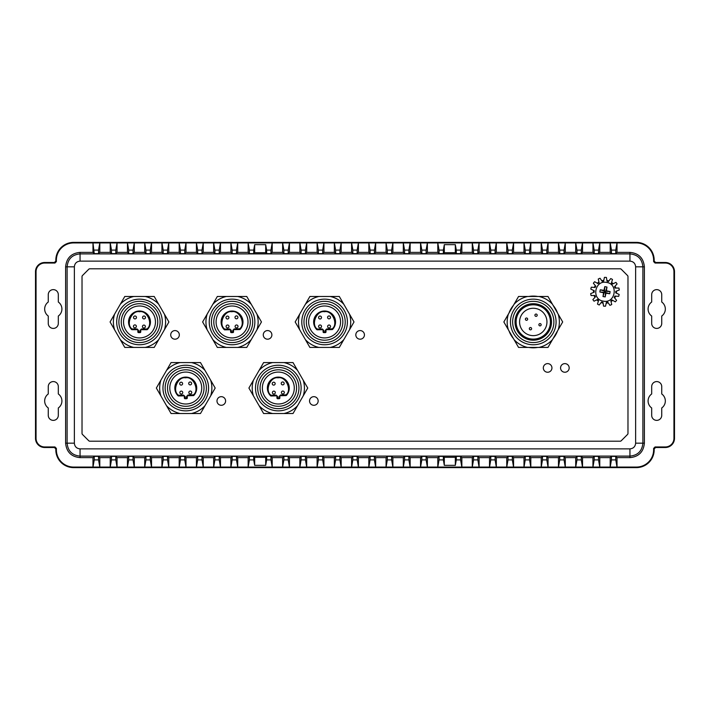 <?xml version="1.0" encoding="UTF-8"?>
<svg xmlns="http://www.w3.org/2000/svg" width="710" height="710" viewBox="0 0 710 710"><rect width="100%" height="100%" fill="white"/><g stroke="black" fill="none" stroke-linecap="round" stroke-linejoin="round"><path stroke-width="1.06" d="M204.986 405.712L210.675 395.852A26.101 26.101 0 0 0 210.675 380.232L204.986 370.38A26.101 26.101 0 0 0 191.46 362.57L180.083 362.57A26.101 26.101 0 0 0 166.548 370.38L160.859 380.232A26.101 26.101 0 0 0 160.859 395.852L166.548 405.712A26.101 26.101 0 0 0 180.083 413.522L191.46 413.522A26.101 26.101 0 0 0 204.986 405.712L200.477 413.522L191.46 413.522M204.986 370.38L200.477 362.57L191.46 362.57M210.675 395.852L215.183 388.042L210.675 380.232M166.548 405.712L171.066 413.522L180.083 413.522M160.859 380.232L156.351 388.042L160.859 395.852M180.083 362.57L171.066 362.57L166.548 370.38M255.511 388.042A22.809 22.809 0 0 1 278.32 365.233A22.809 22.809 0 0 1 301.129 388.042A22.809 22.809 0 0 1 278.32 410.85A22.809 22.809 0 0 1 255.511 388.042M278.32 367.425A20.617 20.617 0 0 1 296.177 398.354A20.617 20.617 0 0 1 260.464 398.354A20.617 20.617 0 0 1 278.32 367.425M260.073 388.042A18.247 18.247 0 0 1 287.443 372.244A18.247 18.247 0 0 1 287.443 403.848A18.247 18.247 0 0 1 260.073 388.042M294.286 388.042A15.966 15.966 0 0 1 270.341 401.869A15.966 15.966 0 0 1 270.341 374.214A15.966 15.966 0 0 1 294.286 388.042M280.539 395.727L285.961 395.585L285.935 394.858L280.521 395L280.539 395.727A0.728 0.728 0 0 0 279.829 396.482L279.864 397.937A0.728 0.728 0 0 1 279.154 398.683L277.699 398.727A0.728 0.728 0 0 1 276.953 398.017L276.909 396.553L277.637 396.535L277.681 397.999L279.136 397.955L279.101 396.499L279.829 396.482A0.728 0.728 0 0 1 280.539 395.727M270.563 395.763A0.728 0.728 0 0 0 271.096 395.985A0.728 0.728 0 0 1 270.563 395.763L271.078 395.248L271.096 395.985L276.163 395.843A0.728 0.728 0 0 1 276.909 396.553A0.728 0.728 0 0 0 276.163 395.843L276.146 395.115L271.078 395.248C264.413 390.97 270.27 376.336 278.045 377.827C285.739 375.918 292.369 390.225 285.935 394.858L286.485 395.337A0.728 0.728 0 0 1 285.961 395.585A0.728 0.728 0 0 0 286.485 395.337A10.952 10.952 0 0 0 285.775 380.027A10.952 10.952 0 0 0 270.448 380.436A10.952 10.952 0 0 0 270.563 395.763A10.952 10.952 0 0 1 270.448 380.436A10.952 10.952 0 0 1 285.775 380.027A10.952 10.952 0 0 1 286.485 395.337M284.16 383.427A1.455 1.455 0 0 1 281.968 384.687A1.455 1.455 0 0 1 281.968 382.158A1.455 1.455 0 0 1 284.16 383.427M275.161 383.666A1.455 1.455 0 0 1 272.968 384.927A1.455 1.455 0 0 1 272.968 382.397A1.455 1.455 0 0 1 275.161 383.666M284.32 392.506A1.455 1.455 0 0 1 282.136 393.766A1.455 1.455 0 0 1 282.136 391.245A1.455 1.455 0 0 1 284.32 392.506M275.32 392.586A1.455 1.455 0 0 1 273.128 393.846A1.455 1.455 0 0 1 273.128 391.325A1.455 1.455 0 0 1 275.32 392.586M209.237 321.958A22.809 22.809 0 0 1 243.45 302.203A22.809 22.809 0 0 1 243.45 341.705A22.809 22.809 0 0 1 209.237 321.958M211.429 321.958A20.617 20.617 0 0 1 242.358 304.102A20.617 20.617 0 0 1 242.358 339.815A20.617 20.617 0 0 1 211.429 321.958M213.799 321.958A18.247 18.247 0 0 1 241.169 306.152A18.247 18.247 0 0 1 241.169 337.756A18.247 18.247 0 0 1 213.799 321.958M248.012 321.958A15.966 15.966 0 0 1 224.067 335.786A15.966 15.966 0 0 1 224.067 308.131A15.966 15.966 0 0 1 248.012 321.958M234.22 329.653L239.643 329.538L239.625 328.81L234.202 328.925L234.22 329.653A0.728 0.728 0 0 0 233.501 330.398L233.537 331.854A0.728 0.728 0 0 1 232.818 332.599L231.362 332.635A0.728 0.728 0 0 1 230.617 331.916L230.59 330.461L231.318 330.443L231.345 331.907L232.809 331.872L232.773 330.416L233.501 330.398A0.728 0.728 0 0 1 234.22 329.653M224.245 329.635A0.728 0.728 0 0 0 224.777 329.848A0.728 0.728 0 0 1 224.245 329.635L224.759 329.12L224.777 329.848L229.845 329.742A0.728 0.728 0 0 1 230.59 330.461A0.728 0.728 0 0 0 229.845 329.742L229.827 329.014L224.759 329.12C218.121 324.798 224.058 310.199 231.833 311.743C239.536 309.871 246.077 324.213 239.625 328.81L240.166 329.298A0.728 0.728 0 0 1 239.643 329.538A0.728 0.728 0 0 0 240.166 329.298A10.952 10.952 0 0 0 239.545 313.98A10.952 10.952 0 0 0 224.218 314.299A10.952 10.952 0 0 0 224.245 329.635A10.952 10.952 0 0 1 224.218 314.299A10.952 10.952 0 0 1 239.545 313.98A10.952 10.952 0 0 1 240.166 329.298M237.912 317.361A1.455 1.455 0 0 1 235.72 318.621A1.455 1.455 0 0 1 235.72 316.101A1.455 1.455 0 0 1 237.912 317.361M228.913 317.548A1.455 1.455 0 0 1 226.721 318.817A1.455 1.455 0 0 1 226.721 316.287A1.455 1.455 0 0 1 228.913 317.548M238.019 326.44A1.455 1.455 0 0 1 235.835 327.709A1.455 1.455 0 0 1 235.835 325.18A1.455 1.455 0 0 1 238.019 326.44M229.019 326.467A1.455 1.455 0 0 1 226.827 327.736A1.455 1.455 0 0 1 226.827 325.207A1.455 1.455 0 0 1 229.019 326.467M251.26 339.62L256.949 329.768A26.101 26.101 0 0 0 256.949 314.148L251.26 304.288A26.101 26.101 0 0 0 237.735 296.478L226.357 296.478A26.101 26.101 0 0 0 212.831 304.288L207.142 314.148A26.101 26.101 0 0 0 207.142 329.768L212.831 339.62A26.101 26.101 0 0 0 226.357 347.43L237.735 347.43A26.101 26.101 0 0 0 251.26 339.62L246.752 347.43L237.735 347.43M251.26 304.288L246.752 296.478L237.735 296.478M256.949 329.768L261.457 321.958L256.949 314.148M212.831 339.62L217.34 347.43L226.357 347.43M207.142 314.148L202.625 321.958L207.142 329.768M226.357 296.478L217.34 296.478L212.831 304.288M301.786 321.958A22.809 22.809 0 0 1 335.999 302.203A22.809 22.809 0 0 1 335.999 341.705A22.809 22.809 0 0 1 301.786 321.958M303.978 321.958A20.617 20.617 0 0 1 334.907 304.102A20.617 20.617 0 0 1 334.907 339.815A20.617 20.617 0 0 1 303.978 321.958M306.347 321.958A18.247 18.247 0 0 1 333.718 306.152A18.247 18.247 0 0 1 333.718 337.756A18.247 18.247 0 0 1 306.347 321.958M340.56 321.958A15.966 15.966 0 0 1 316.616 335.786A15.966 15.966 0 0 1 316.616 308.131A15.966 15.966 0 0 1 340.56 321.958M326.707 329.671L332.129 329.6L332.12 328.872L326.698 328.943L326.707 329.671A0.728 0.728 0 0 0 325.988 330.407L326.005 331.872A0.728 0.728 0 0 1 325.286 332.608L323.831 332.626A0.728 0.728 0 0 1 323.086 331.907L323.068 330.443L323.795 330.434L323.822 331.898L325.278 331.881L325.26 330.416L325.988 330.407A0.728 0.728 0 0 1 326.707 329.671M316.731 329.573A10.952 10.952 0 0 1 316.829 314.237A10.952 10.952 0 0 1 332.165 314.042A10.952 10.952 0 0 1 332.653 329.369A10.952 10.952 0 0 0 332.165 314.042A10.952 10.952 0 0 0 316.829 314.237A10.952 10.952 0 0 0 316.731 329.573A0.728 0.728 0 0 0 317.264 329.795A0.728 0.728 0 0 1 316.731 329.573L317.255 329.058L317.264 329.795L322.331 329.724A0.728 0.728 0 0 1 323.068 330.443A0.728 0.728 0 0 0 322.331 329.724L322.322 328.996L323.795 330.434M330.496 317.397A1.455 1.455 0 0 1 328.313 318.657A1.455 1.455 0 0 1 328.313 316.136A1.455 1.455 0 0 1 330.496 317.397M321.497 317.512A1.455 1.455 0 0 1 319.305 318.781A1.455 1.455 0 0 1 319.305 316.252A1.455 1.455 0 0 1 321.497 317.512M330.532 326.476A1.455 1.455 0 0 1 328.348 327.745A1.455 1.455 0 0 1 328.348 325.215A1.455 1.455 0 0 1 330.532 326.476M321.532 326.431A1.455 1.455 0 0 1 319.34 327.7A1.455 1.455 0 0 1 319.34 325.171A1.455 1.455 0 0 1 321.532 326.431M332.653 329.369A0.728 0.728 0 0 1 332.129 329.6A0.728 0.728 0 0 0 332.653 329.369L332.12 328.872C338.608 324.328 332.182 309.933 324.461 311.743C316.704 310.137 310.652 324.692 317.255 329.058L322.322 328.996M116.688 321.958A22.809 22.809 0 0 1 150.902 302.203A22.809 22.809 0 0 1 150.902 341.705A22.809 22.809 0 0 1 116.688 321.958M118.881 321.958A20.617 20.617 0 0 1 149.801 304.102A20.617 20.617 0 0 1 149.801 339.815A20.617 20.617 0 0 1 118.881 321.958M121.25 321.958A18.247 18.247 0 0 1 148.621 306.152A18.247 18.247 0 0 1 148.621 337.756A18.247 18.247 0 0 1 121.25 321.958M155.463 321.958A15.966 15.966 0 0 1 131.51 335.786A15.966 15.966 0 0 1 131.51 308.131A15.966 15.966 0 0 1 155.463 321.958M131.51 329.449A10.952 10.952 0 0 1 131.847 314.122A10.952 10.952 0 0 1 147.183 314.157A10.952 10.952 0 0 1 147.44 329.484A10.952 10.952 0 0 0 147.183 314.157A10.952 10.952 0 0 0 131.847 314.122A10.952 10.952 0 0 0 131.51 329.449A0.728 0.728 0 0 0 132.042 329.68A0.728 0.728 0 0 1 131.51 329.449L132.042 328.952L132.042 329.68L137.11 329.688A0.728 0.728 0 0 1 137.838 330.425L137.838 331.881L137.838 330.425L138.565 330.425L138.565 331.881L140.021 331.889L140.03 330.425L140.757 330.434A0.728 0.728 0 0 1 141.485 329.706L146.908 329.715L146.908 328.987L141.494 328.97L141.485 329.706A0.728 0.728 0 0 0 140.757 330.434L140.749 331.889A0.728 0.728 0 0 1 140.021 332.617L138.565 332.617A0.728 0.728 0 0 1 137.838 331.881L138.565 331.881L138.565 332.617A0.728 0.728 0 0 1 137.838 331.881M137.838 330.425A0.728 0.728 0 0 0 137.11 329.688L137.11 328.961L138.565 330.425M145.47 317.468A1.455 1.455 0 0 1 143.278 318.728A1.455 1.455 0 0 1 143.278 316.198A1.455 1.455 0 0 1 145.47 317.468M136.462 317.441A1.455 1.455 0 0 1 134.27 318.71A1.455 1.455 0 0 1 134.27 316.181A1.455 1.455 0 0 1 136.462 317.441M145.364 326.547A1.455 1.455 0 0 1 143.171 327.816A1.455 1.455 0 0 1 143.171 325.286A1.455 1.455 0 0 1 145.364 326.547M136.364 326.369A1.455 1.455 0 0 1 134.172 327.63A1.455 1.455 0 0 1 134.172 325.1A1.455 1.455 0 0 1 136.364 326.369M147.44 329.484A0.728 0.728 0 0 1 146.908 329.715A0.728 0.728 0 0 0 147.44 329.484L146.908 328.987C153.475 324.541 147.263 310.048 139.515 311.734C131.785 310.013 125.501 324.479 132.042 328.952L137.11 328.961M552.486 339.62L558.175 329.768A26.101 26.101 0 0 0 558.175 314.148L552.486 304.288A26.101 26.101 0 0 0 538.952 296.478L527.574 296.478A26.101 26.101 0 0 0 514.049 304.288L508.36 314.148A26.101 26.101 0 0 0 508.36 329.768L514.049 339.62A26.101 26.101 0 0 0 527.574 347.43L538.952 347.43A26.101 26.101 0 0 0 552.486 339.62L547.978 347.43L538.952 347.43M552.486 304.288L547.978 296.478L538.952 296.478M558.175 329.768L562.684 321.958L558.175 314.148M514.049 339.62L518.557 347.43L527.574 347.43M508.36 314.148L503.851 321.958L508.36 329.768M527.574 296.478L518.557 296.478L514.049 304.288M268.868 467.446A8.618 8.618 0 0 1 267.164 467.615L257.393 467.615A8.618 8.618 0 0 1 255.68 467.446M453.743 467.446A8.618 8.618 0 0 1 452.039 467.615L442.268 467.615A8.618 8.618 0 0 1 440.555 467.446M603.305 301.12C615.242 303.862 618.818 284.044 606.668 282.447C594.74 279.696 591.137 299.514 603.305 301.12M610.112 291.579L606.411 290.798L606.97 287.053L605.71 291.286L610.112 291.579L609.721 293.762L605.488 292.502L605.71 291.286L604.485 291.064L604.263 292.289L605.976 293.212L609.721 293.762M605.488 292.502L605.195 296.913L605.976 293.212M605.195 296.913L603.003 296.523L604.263 292.289L603.562 292.777L603.003 296.523M604.263 292.289L599.861 291.996L603.562 292.777M599.861 291.996L600.252 289.804L604.485 291.064L604.778 286.654L603.997 290.363L600.252 289.804M604.778 286.654L606.97 287.053M606.411 290.798L605.71 291.286M603.997 290.363L604.485 291.064M162.963 388.042A22.809 22.809 0 0 1 197.176 368.295A22.809 22.809 0 0 1 197.176 407.797A22.809 22.809 0 0 1 162.963 388.042M165.155 388.042A20.617 20.617 0 0 1 196.075 370.185A20.617 20.617 0 0 1 196.075 405.898A20.617 20.617 0 0 1 165.155 388.042M167.524 388.042A18.247 18.247 0 0 1 194.895 372.244A18.247 18.247 0 0 1 194.895 403.848A18.247 18.247 0 0 1 167.524 388.042M201.738 388.042A15.966 15.966 0 0 1 177.784 401.869A15.966 15.966 0 0 1 177.784 374.214A15.966 15.966 0 0 1 201.738 388.042M187.964 395.736L193.386 395.603L193.368 394.875L187.955 395.008L187.964 395.736A0.728 0.728 0 0 0 187.254 396.482L187.289 397.937A0.728 0.728 0 0 1 186.579 398.692L185.124 398.727A0.728 0.728 0 0 1 184.369 398.008L184.334 396.553L185.07 396.535L185.106 397.99L186.561 397.955L186.526 396.499L187.254 396.482A0.728 0.728 0 0 1 187.964 395.736M177.988 395.745A0.728 0.728 0 0 0 178.529 395.958A0.728 0.728 0 0 1 177.988 395.745L178.512 395.23L178.529 395.958L183.588 395.843A0.728 0.728 0 0 1 184.334 396.553A0.728 0.728 0 0 0 183.588 395.843L183.57 395.106L178.512 395.23C171.855 390.935 177.748 376.309 185.523 377.827C193.218 375.936 199.812 390.26 193.368 394.875L193.91 395.363A0.728 0.728 0 0 1 193.386 395.603A0.728 0.728 0 0 0 193.91 395.363A10.952 10.952 0 0 0 193.244 380.045A10.952 10.952 0 0 0 177.917 380.418A10.952 10.952 0 0 0 177.988 395.745A10.952 10.952 0 0 1 177.917 380.418A10.952 10.952 0 0 1 193.244 380.045A10.952 10.952 0 0 1 193.91 395.363M191.62 383.435A1.455 1.455 0 0 1 189.428 384.696A1.455 1.455 0 0 1 189.428 382.175A1.455 1.455 0 0 1 191.62 383.435M182.621 383.648A1.455 1.455 0 0 1 180.429 384.918A1.455 1.455 0 0 1 180.429 382.388A1.455 1.455 0 0 1 182.621 383.648M191.762 392.515A1.455 1.455 0 0 1 189.57 393.784A1.455 1.455 0 0 1 189.57 391.254A1.455 1.455 0 0 1 191.762 392.515M182.754 392.577A1.455 1.455 0 0 1 180.571 393.837A1.455 1.455 0 0 1 180.571 391.308A1.455 1.455 0 0 1 182.754 392.577M297.534 405.712L303.232 395.852A26.101 26.101 0 0 0 303.232 380.232L297.534 370.38A26.101 26.101 0 0 0 284.009 362.57L272.631 362.57A26.101 26.101 0 0 0 259.106 370.38L253.417 380.232A26.101 26.101 0 0 0 253.417 395.852L259.106 405.712A26.101 26.101 0 0 0 272.631 413.522L284.009 413.522A26.101 26.101 0 0 0 297.534 405.712L293.026 413.522L284.009 413.522M297.534 370.38L293.026 362.57L284.009 362.57M303.232 395.852L307.741 388.042L303.232 380.232M259.106 405.712L263.614 413.522L272.631 413.522M253.417 380.232L248.908 388.042L253.417 395.852M272.631 362.57L263.614 362.57L259.106 370.38M343.817 339.62L349.506 329.768A26.101 26.101 0 0 0 349.506 314.148L343.817 304.288A26.101 26.101 0 0 0 330.283 296.478L318.905 296.478A26.101 26.101 0 0 0 305.38 304.288L299.691 314.148A26.101 26.101 0 0 0 299.691 329.768L305.38 339.62A26.101 26.101 0 0 0 318.905 347.43L330.283 347.43A26.101 26.101 0 0 0 343.817 339.62L339.309 347.43L330.283 347.43M343.817 304.288L339.309 296.478L330.283 296.478M349.506 329.768L354.015 321.958L349.506 314.148M305.38 339.62L309.888 347.43L318.905 347.43M299.691 314.148L295.183 321.958L299.691 329.768M318.905 296.478L309.888 296.478L305.38 304.288M590.818 289.112A14.413 14.413 0 0 1 591.315 287.204L595.122 287.479A10.765 10.765 0 0 1 595.788 286.192L593.382 283.237A14.413 14.413 0 0 1 594.66 281.728L597.971 283.618A10.765 10.765 0 0 1 599.125 282.757L598.246 279.048A14.413 14.413 0 0 1 600.039 278.249L602.204 281.382A10.765 10.765 0 0 1 603.624 281.107L604.441 277.379A14.413 14.413 0 0 1 606.411 277.441L606.997 281.204A10.765 10.765 0 0 1 608.39 281.577L610.742 278.568A14.413 14.413 0 0 1 612.49 279.474L611.381 283.13A10.765 10.765 0 0 1 612.49 284.062L615.907 282.376A14.413 14.413 0 0 1 617.088 283.956L614.505 286.76A10.765 10.765 0 0 1 615.091 288.082L618.907 288.047A14.413 14.413 0 0 1 619.289 289.982L615.747 291.384A10.765 10.765 0 0 1 615.703 292.839L619.155 294.455A14.413 14.413 0 0 1 618.659 296.363L614.851 296.097A10.765 10.765 0 0 1 614.185 297.383L616.591 300.339A14.413 14.413 0 0 1 615.313 301.839L612.002 299.948A10.765 10.765 0 0 1 610.848 300.818L611.727 304.528A14.413 14.413 0 0 1 609.925 305.327L607.769 302.185A10.765 10.765 0 0 1 606.349 302.46L605.532 306.188A14.413 14.413 0 0 1 603.562 306.125L602.976 302.362A10.765 10.765 0 0 1 601.583 301.998L599.231 304.998A14.413 14.413 0 0 1 597.483 304.093L598.592 300.445A10.765 10.765 0 0 1 597.483 299.505L594.066 301.191A14.413 14.413 0 0 1 592.885 299.62L595.468 296.807A10.765 10.765 0 0 1 594.873 295.484L591.066 295.529A14.413 14.413 0 0 1 590.684 293.594L594.226 292.183A10.765 10.765 0 0 1 594.27 290.736L590.818 289.112M158.712 339.62L164.4 329.768A26.101 26.101 0 0 0 164.4 314.148L158.712 304.288A26.101 26.101 0 0 0 145.186 296.478L133.808 296.478A26.101 26.101 0 0 0 120.274 304.288L114.585 314.148A26.101 26.101 0 0 0 114.585 329.768L120.274 339.62A26.101 26.101 0 0 0 133.808 347.43L145.186 347.43A26.101 26.101 0 0 0 158.712 339.62L154.203 347.43L145.186 347.43M158.712 304.288L154.203 296.478L145.186 296.478M164.4 329.768L168.909 321.958L164.4 314.148M120.274 339.62L124.782 347.43L133.808 347.43M114.585 314.148L110.077 321.958L114.585 329.768M133.808 296.478L124.782 296.478L120.274 304.288M510.454 321.958A22.809 22.809 0 0 1 533.263 299.15A22.809 22.809 0 0 1 556.072 321.958A22.809 22.809 0 0 1 533.263 344.767A22.809 22.809 0 0 1 510.454 321.958M533.263 301.342A20.617 20.617 0 0 1 551.12 332.262A20.617 20.617 0 0 1 515.407 332.262A20.617 20.617 0 0 1 533.263 301.342M515.016 321.958A18.247 18.247 0 0 1 542.387 306.152A18.247 18.247 0 0 1 542.387 337.756A18.247 18.247 0 0 1 515.016 321.958M516.117 321.958A17.155 17.155 0 0 1 541.845 307.102A17.155 17.155 0 0 1 541.845 336.806A17.155 17.155 0 0 1 516.117 321.958M546.948 321.958A13.685 13.685 0 0 1 526.421 333.806A13.685 13.685 0 0 1 526.421 310.101A13.685 13.685 0 0 1 546.948 321.958M534.914 315.213A1.136 1.136 0 0 1 537.106 314.77A1.136 1.136 0 0 1 536.281 316.332A1.136 1.136 0 0 1 534.914 315.213A1.136 1.136 0 0 1 537.106 314.77A1.136 1.136 0 0 1 536.281 316.332A1.136 1.136 0 0 1 534.914 315.213M538.872 324.745A1.136 1.136 0 0 1 541.064 324.31A1.136 1.136 0 0 1 540.23 325.863A1.136 1.136 0 0 1 538.872 324.745A1.136 1.136 0 0 1 541.064 324.31A1.136 1.136 0 0 1 540.23 325.863A1.136 1.136 0 0 1 538.872 324.745M529.332 328.703A1.136 1.136 0 0 1 531.533 328.26A1.136 1.136 0 0 1 530.698 329.822A1.136 1.136 0 0 1 529.332 328.703A1.136 1.136 0 0 1 531.533 328.26A1.136 1.136 0 0 1 530.698 329.822A1.136 1.136 0 0 1 529.332 328.703M525.382 319.163A1.136 1.136 0 0 1 527.574 318.728A1.136 1.136 0 0 1 526.749 320.281A1.136 1.136 0 0 1 525.382 319.163A1.136 1.136 0 0 1 527.574 318.728A1.136 1.136 0 0 1 526.749 320.281A1.136 1.136 0 0 1 525.382 319.163M551.945 367.931A4.313 4.313 0 0 1 545.475 371.667A4.313 4.313 0 0 1 545.475 364.195A4.313 4.313 0 0 1 551.945 367.931M569.18 367.931A4.313 4.313 0 0 1 562.719 371.667A4.313 4.313 0 0 1 562.719 364.195A4.313 4.313 0 0 1 569.18 367.931M179.328 334.889A4.313 4.313 0 0 1 172.867 338.617A4.313 4.313 0 0 1 172.867 331.153A4.313 4.313 0 0 1 179.328 334.889M271.886 334.889A4.313 4.313 0 0 1 265.416 338.617A4.313 4.313 0 0 1 265.416 331.153A4.313 4.313 0 0 1 271.886 334.889M225.602 400.972A4.313 4.313 0 0 1 219.141 404.709A4.313 4.313 0 0 1 219.141 397.245A4.313 4.313 0 0 1 225.602 400.972M318.16 400.972A4.313 4.313 0 0 1 311.69 404.709A4.313 4.313 0 0 1 311.69 397.245A4.313 4.313 0 0 1 318.16 400.972M364.434 334.889A4.313 4.313 0 0 1 357.964 338.617A4.313 4.313 0 0 1 357.964 331.153A4.313 4.313 0 0 1 364.434 334.889M557.554 330.842A25.862 25.862 0 0 1 553.108 338.546M537.718 347.43A25.862 25.862 0 0 1 528.817 347.43M513.428 338.546A25.862 25.862 0 0 1 508.981 330.842M508.981 313.075A25.862 25.862 0 0 1 513.428 305.362M528.817 296.478A25.862 25.862 0 0 1 537.718 296.478M553.108 305.362A25.862 25.862 0 0 1 557.554 313.075M621.215 440.786A1.438 1.438 0 0 1 620.194 441.203L89.806 441.203A1.438 1.438 0 0 1 88.785 440.786L82.449 434.44A1.438 1.438 0 0 1 82.023 433.419L82.023 276.58A1.438 1.438 0 0 1 82.449 275.56L88.785 269.214A1.438 1.438 0 0 1 89.806 268.797L620.194 268.797A1.438 1.438 0 0 1 621.215 269.214L627.551 275.56A1.438 1.438 0 0 1 627.977 276.58L627.977 433.419A1.438 1.438 0 0 1 627.551 434.44L621.215 440.786M616.457 291.1A11.493 11.493 0 0 1 616.395 293.159M615.623 296.15A11.493 11.493 0 0 1 614.674 297.978M612.677 300.33A11.493 11.493 0 0 1 611.026 301.564M608.204 302.815A11.493 11.493 0 0 1 606.18 303.214M603.101 303.126A11.493 11.493 0 0 1 601.104 302.602M598.37 301.182A11.493 11.493 0 0 1 596.799 299.851M594.944 297.375A11.493 11.493 0 0 1 594.11 295.493M593.516 292.467A11.493 11.493 0 0 1 593.578 290.408M594.35 287.426A11.493 11.493 0 0 1 595.299 285.597M597.296 283.237A11.493 11.493 0 0 1 598.947 282.003M601.769 280.752A11.493 11.493 0 0 1 603.793 280.352M606.872 280.45A11.493 11.493 0 0 1 608.869 280.965M611.603 282.394A11.493 11.493 0 0 1 613.174 283.725M615.029 286.192A11.493 11.493 0 0 1 615.863 288.074M629.947 448.871C633.4 448.525 635.29 446.625 635.636 443.173L635.636 266.827C635.29 263.374 633.4 261.475 629.947 261.129L80.052 261.129C76.6 261.475 74.71 263.374 74.364 266.827L74.364 443.173C74.701 446.625 76.6 448.525 80.052 448.871L629.947 448.871L629.956 457.622C638.698 456.77 643.509 451.959 644.387 443.182L644.387 266.818C643.509 258.041 638.698 253.23 629.956 252.378L617.017 252.378L615.765 253.63L611.452 253.63L610.201 252.378L599.772 252.378L598.521 253.63L594.208 253.63L592.957 252.378L582.537 252.378L581.277 253.63L576.973 253.63L575.712 252.378L565.293 252.378L564.042 253.63L559.728 253.63L558.477 252.378L548.058 252.378L546.798 253.63L542.493 253.63L541.233 252.378L530.814 252.378L529.562 253.63L525.249 253.63L523.998 252.378L513.57 252.378L512.318 253.63L508.005 253.63L506.754 252.378L496.334 252.378L495.083 253.63L490.77 253.63L489.518 252.378L479.09 252.378L477.839 253.63L473.526 253.63L472.274 252.378L461.855 252.378L460.595 253.63L456.29 253.63L455.332 252.68L444.309 252.68L443.359 253.63L439.046 253.63L437.795 252.378L427.376 252.378L426.115 253.63L421.811 253.63L420.551 252.378L410.131 252.378L408.88 253.63L404.567 253.63L403.315 252.378L392.887 252.378L391.636 253.63L387.323 253.63L386.071 252.378L375.652 252.378L374.392 253.63L370.087 253.63L368.827 252.378L358.408 252.378L357.157 253.63L352.843 253.63L351.592 252.378L341.173 252.378L339.912 253.63L335.608 253.63L334.348 252.378L323.929 252.378L322.677 253.63L318.364 253.63L317.113 252.378L306.685 252.378L305.433 253.63L301.12 253.63L299.868 252.378L289.449 252.378L288.189 253.63L283.885 253.63L282.624 252.378L272.205 252.378L270.954 253.63L266.64 253.63L265.691 252.68L254.668 252.68L253.71 253.63L249.405 253.63L248.145 252.378L237.726 252.378L236.474 253.63L232.161 253.63L230.91 252.378L220.482 252.378L219.23 253.63L214.917 253.63L213.666 252.378L203.246 252.378L201.995 253.63L197.682 253.63L196.43 252.378L186.002 252.378L184.751 253.63L180.438 253.63L179.186 252.378L168.767 252.378L167.507 253.63L163.202 253.63L161.942 252.378L151.523 252.378L150.271 253.63L145.958 253.63L144.707 252.378L134.288 252.378L133.027 253.63L128.723 253.63L127.463 252.378L117.043 252.378L115.792 253.63L111.479 253.63L110.227 252.378L99.799 252.378L98.548 253.63L94.235 253.63L92.983 252.378L80.044 252.378C71.302 253.23 66.492 258.041 65.613 266.818L65.613 443.173C66.492 451.968 71.311 456.778 80.052 457.622L92.983 457.622L94.235 456.37L98.548 456.37L99.799 457.622L110.227 457.622L111.479 456.37L115.792 456.37L117.043 457.622L127.463 457.622L128.723 456.37L133.027 456.37L134.288 457.622L144.707 457.622L145.958 456.37L150.271 456.37L151.523 457.622L161.942 457.622L163.202 456.37L167.507 456.37L168.767 457.622L179.186 457.622L180.438 456.37L184.751 456.37L186.002 457.622L196.43 457.622L197.682 456.37L201.995 456.37L203.246 457.622L213.666 457.622L214.917 456.37L219.23 456.37L220.482 457.622L230.91 457.622L232.161 456.37L236.474 456.37L237.726 457.622L248.145 457.622L249.405 456.37L253.71 456.37L254.668 457.32L265.691 457.32L266.64 456.37L270.954 456.37L272.205 457.622L282.624 457.622L283.885 456.37L288.189 456.37L289.449 457.622L299.868 457.622L301.12 456.37L305.433 456.37L306.685 457.622L317.113 457.622L318.364 456.37L322.677 456.37L323.929 457.622L334.348 457.622L335.608 456.37L339.912 456.37L341.173 457.622L351.592 457.622L352.843 456.37L357.157 456.37L358.408 457.622L368.827 457.622L370.087 456.37L374.392 456.37L375.652 457.622L386.071 457.622L387.323 456.37L391.636 456.37L392.887 457.622L403.315 457.622L404.567 456.37L408.88 456.37L410.131 457.622L420.551 457.622L421.811 456.37L426.115 456.37L427.376 457.622L437.795 457.622L439.046 456.37L443.359 456.37L444.309 457.32L455.332 457.32L456.29 456.37L460.595 456.37L461.855 457.622L472.274 457.622L473.526 456.37L477.839 456.37L479.09 457.622L489.518 457.622L490.77 456.37L495.083 456.37L496.334 457.622L506.754 457.622L508.005 456.37L512.318 456.37L513.57 457.622L523.998 457.622L525.249 456.37L529.562 456.37L530.814 457.622L541.233 457.622L542.493 456.37L546.798 456.37L548.058 457.622L558.477 457.622L559.728 456.37L564.042 456.37L565.293 457.622L575.712 457.622L576.973 456.37L581.277 456.37L582.537 457.622L592.957 457.622L594.208 456.37L598.521 456.37L599.772 457.622L610.201 457.622L611.452 456.37L615.765 456.37L617.017 457.622L629.956 457.622M55.824 261.067L55.824 260.18A17.794 17.794 0 0 1 73.618 242.385L636.382 242.385A17.794 17.794 0 0 1 654.176 260.18L654.176 261.067L655.614 262.496L655.064 263.046L665.332 263.046A8.618 8.618 0 0 1 673.95 271.673L673.95 438.327A8.618 8.618 0 0 1 665.332 446.954L655.064 446.954L655.614 447.504L654.176 448.933L653.626 448.383L653.626 449.82A17.244 17.244 0 0 1 636.382 467.065L73.618 467.065A17.244 17.244 0 0 1 56.374 449.82L56.374 448.383L55.824 448.933L54.386 447.504L54.936 446.954L44.668 446.954A8.618 8.618 0 0 1 36.05 438.327L36.05 271.673A8.618 8.618 0 0 1 44.668 263.046L54.936 263.046L54.386 262.496L55.824 261.067L56.374 261.617L56.374 260.18A17.244 17.244 0 0 1 73.618 242.935L636.382 242.935A17.244 17.244 0 0 1 653.626 260.18L653.626 261.617L654.176 261.067M654.176 448.933L654.176 449.82A17.794 17.794 0 0 1 636.382 467.615L73.618 467.615A17.794 17.794 0 0 1 55.824 449.82L55.824 448.933M635.636 443.173L642.887 443.182L642.887 266.818L635.636 266.827M644.387 443.182L642.887 443.182C642.115 451.027 637.802 455.341 629.947 456.113L80.052 456.113C72.198 455.341 67.885 451.036 67.113 443.182L74.364 443.173M74.364 266.827L67.113 266.818L67.113 443.182L65.613 443.173M65.613 266.818L67.113 266.818C67.885 258.973 72.198 254.659 80.052 253.887L80.052 261.129M629.947 261.129L629.947 253.887L80.052 253.887L80.044 252.378M629.956 252.378L629.947 253.887C637.802 254.659 642.115 258.973 642.887 266.818L644.387 266.818M54.386 262.496L44.668 262.496A9.168 9.168 0 0 0 35.5 271.673L35.5 438.327A9.168 9.168 0 0 0 44.668 447.504L54.386 447.504M92.983 457.622L92.983 467.065L94.235 459.911L98.548 459.911L99.799 467.065L99.799 457.622M94.235 253.63L92.983 242.935L92.983 252.378M56.374 261.617L54.936 263.046M54.936 446.954L56.374 448.383M58.318 323.396L58.318 316.03A8.618 8.618 0 0 0 58.318 302.025L58.318 294.659A5.032 5.032 0 0 0 53.294 289.627A5.032 5.032 0 0 0 48.262 294.659L48.262 302.025A8.618 8.618 0 0 0 48.262 316.03L48.262 323.396A5.032 5.032 0 0 0 53.294 328.419A5.032 5.032 0 0 0 58.318 323.396M48.262 393.97A8.618 8.618 0 0 0 48.262 407.975L48.262 415.341A5.032 5.032 0 0 0 53.294 420.373A5.032 5.032 0 0 0 58.318 415.341L58.318 407.975A8.618 8.618 0 0 0 58.318 393.97L58.318 386.604A5.032 5.032 0 0 0 53.294 381.581A5.032 5.032 0 0 0 48.262 386.604L48.262 393.97M110.227 457.622L110.227 467.065L111.479 459.911L115.792 459.911L117.043 467.065L117.043 457.622M127.463 457.622L127.463 467.065L128.723 459.911L133.027 459.911L134.288 467.065L134.288 457.622M144.707 457.622L144.707 467.065L145.958 459.911L150.271 459.911L151.523 467.065L151.523 457.622M161.942 457.622L161.942 467.065L163.202 459.911L167.507 459.911L168.767 467.065L168.767 457.622M179.186 457.622L179.186 467.065L180.438 459.911L184.751 459.911L186.002 467.065L186.002 457.622M196.43 457.622L196.43 467.065L197.682 459.911L201.995 459.911L203.246 467.065L203.246 457.622M213.666 457.622L213.666 467.065L214.917 459.911L219.23 459.911L220.482 467.065L220.482 457.622M230.91 457.622L230.91 467.065L232.161 459.911L236.474 459.911L237.726 467.065L237.726 457.622M248.145 457.622L248.145 467.065L249.405 459.911L253.71 459.911L253.71 456.37M272.205 457.622L272.205 467.065L270.954 459.911L266.64 459.911L265.691 465.343L254.668 465.343L253.71 459.911M282.624 457.622L282.624 467.065L283.885 459.911L288.189 459.911L289.449 467.065L289.449 457.622M299.868 457.622L299.868 467.065L301.12 459.911L305.433 459.911L306.685 467.065L306.685 457.622M317.113 457.622L317.113 467.065L318.364 459.911L322.677 459.911L323.929 467.065L323.929 457.622M334.348 457.622L334.348 467.065L335.608 459.911L339.912 459.911L341.173 467.065L341.173 457.622M351.592 457.622L351.592 467.065L352.843 459.911L357.157 459.911L358.408 467.065L358.408 457.622M368.827 457.622L368.827 467.065L370.087 459.911L374.392 459.911L375.652 467.065L375.652 457.622M386.071 457.622L386.071 467.065L387.323 459.911L391.636 459.911L392.887 467.065L392.887 457.622M403.315 457.622L403.315 467.065L404.567 459.911L408.88 459.911L410.131 467.065L410.131 457.622M420.551 457.622L420.551 467.065L421.811 459.911L426.115 459.911L427.376 467.065L427.376 457.622M437.795 457.622L437.795 467.065L439.046 459.911L443.359 459.911L444.309 465.343L455.332 465.343L455.332 457.32M461.855 457.622L461.855 467.065L460.595 459.911L456.29 459.911L455.332 465.343M472.274 457.622L472.274 467.065L473.526 459.911L477.839 459.911L479.09 467.065L479.09 457.622M489.518 457.622L489.518 467.065L490.77 459.911L495.083 459.911L496.334 467.065L496.334 457.622M506.754 457.622L506.754 467.065L508.005 459.911L512.318 459.911L513.57 467.065L513.57 457.622M523.998 457.622L523.998 467.065L525.249 459.911L529.562 459.911L530.814 467.065L530.814 457.622M541.233 457.622L541.233 467.065L542.493 459.911L546.798 459.911L548.058 467.065L548.058 457.622M558.477 457.622L558.477 467.065L559.728 459.911L564.042 459.911L565.293 467.065L565.293 457.622M575.712 457.622L575.712 467.065L576.973 459.911L581.277 459.911L582.537 467.065L582.537 457.622M592.957 457.622L592.957 467.065L594.208 459.911L598.521 459.911L599.772 467.065L599.772 457.622M610.201 457.622L610.201 467.065L611.452 459.911L615.765 459.911L617.017 467.065L617.017 457.622M655.064 263.046L653.626 261.617M617.017 252.378L617.017 242.935L615.765 250.089L611.452 250.089L611.452 253.63M653.626 448.383L655.064 446.954M661.738 316.03A8.618 8.618 0 0 0 661.738 302.025L661.738 294.659A5.032 5.032 0 0 0 656.706 289.627A5.032 5.032 0 0 0 651.682 294.659L651.682 302.025A8.618 8.618 0 0 0 651.682 316.03L651.682 323.396A5.032 5.032 0 0 0 656.706 328.419A5.032 5.032 0 0 0 661.738 323.396L661.738 316.03M651.682 386.604L651.682 393.97A8.618 8.618 0 0 0 651.682 407.975L651.682 415.341A5.032 5.032 0 0 0 656.706 420.373A5.032 5.032 0 0 0 661.738 415.341L661.738 407.975A8.618 8.618 0 0 0 661.738 393.97L661.738 386.604A5.032 5.032 0 0 0 656.706 381.581A5.032 5.032 0 0 0 651.682 386.604M655.614 447.504L665.332 447.504A9.168 9.168 0 0 0 674.5 438.327L674.5 271.673A9.168 9.168 0 0 0 665.332 262.496L655.614 262.496M610.201 252.378L610.201 242.935L611.452 250.089M599.772 252.378L599.772 242.935L598.521 250.089L594.208 250.089L594.208 253.63M592.957 252.378L592.957 242.935L594.208 250.089M582.537 252.378L582.537 242.935L581.277 250.089L576.973 250.089L576.973 253.63M575.712 252.378L575.712 242.935L576.973 250.089M565.293 252.378L565.293 242.935L564.042 250.089L559.728 250.089L559.728 253.63M558.477 252.378L558.477 242.935L559.728 250.089M548.058 252.378L548.058 242.935L546.798 250.089L542.493 250.089L542.493 253.63M541.233 252.378L541.233 242.935L542.493 250.089M530.814 252.378L530.814 242.935L529.562 250.089L525.249 250.089L525.249 253.63M523.998 252.378L523.998 242.935L525.249 250.089M513.57 252.378L513.57 242.935L512.318 250.089L508.005 250.089L508.005 253.63M506.754 252.378L506.754 242.935L508.005 250.089M496.334 252.378L496.334 242.935L495.083 250.089L490.77 250.089L490.77 253.63M489.518 252.378L489.518 242.935L490.77 250.089M479.09 252.378L479.09 242.935L477.839 250.089L473.526 250.089L473.526 253.63M472.274 252.378L472.274 242.935L473.526 250.089M461.855 252.378L461.855 242.935L460.595 250.089L456.29 250.089L456.29 253.63M437.795 252.378L437.795 242.935L439.046 250.089L443.359 250.089L444.309 244.657L455.332 244.657L456.29 250.089M427.376 252.378L427.376 242.935L426.115 250.089L421.811 250.089L421.811 253.63M420.551 252.378L420.551 242.935L421.811 250.089M410.131 252.378L410.131 242.935L408.88 250.089L404.567 250.089L404.567 253.63M403.315 252.378L403.315 242.935L404.567 250.089M392.887 252.378L392.887 242.935L391.636 250.089L387.323 250.089L387.323 253.63M386.071 252.378L386.071 242.935L387.323 250.089M375.652 252.378L375.652 242.935L374.392 250.089L370.087 250.089L370.087 253.63M368.827 252.378L368.827 242.935L370.087 250.089M358.408 252.378L358.408 242.935L357.157 250.089L352.843 250.089L352.843 253.63M351.592 252.378L351.592 242.935L352.843 250.089M341.173 252.378L341.173 242.935L339.912 250.089L335.608 250.089L335.608 253.63M334.348 252.378L334.348 242.935L335.608 250.089M323.929 252.378L323.929 242.935L322.677 250.089L318.364 250.089L318.364 253.63M317.113 252.378L317.113 242.935L318.364 250.089M306.685 252.378L306.685 242.935L305.433 250.089L301.12 250.089L301.12 253.63M299.868 252.378L299.868 242.935L301.12 250.089M289.449 252.378L289.449 242.935L288.189 250.089L283.885 250.089L283.885 253.63M282.624 252.378L282.624 242.935L283.885 250.089M272.205 252.378L272.205 242.935L270.954 250.089L266.64 250.089L266.64 253.63M248.145 252.378L248.145 242.935L249.405 250.089L253.71 250.089L254.668 244.657L265.691 244.657L266.64 250.089M237.726 252.378L237.726 242.935L236.474 250.089L232.161 250.089L232.161 253.63M230.91 252.378L230.91 242.935L232.161 250.089M220.482 252.378L220.482 242.935L219.23 250.089L214.917 250.089L214.917 253.63M213.666 252.378L213.666 242.935L214.917 250.089M203.246 252.378L203.246 242.935L201.995 250.089L197.682 250.089L197.682 253.63M196.43 252.378L196.43 242.935L197.682 250.089M186.002 252.378L186.002 242.935L184.751 250.089L180.438 250.089L180.438 253.63M179.186 252.378L179.186 242.935L180.438 250.089M168.767 252.378L168.767 242.935L167.507 250.089L163.202 250.089L163.202 253.63M161.942 252.378L161.942 242.935L163.202 250.089M151.523 252.378L151.523 242.935L150.271 250.089L145.958 250.089L145.958 253.63M144.707 252.378L144.707 242.935L145.958 250.089M134.288 252.378L134.288 242.935L133.027 250.089L128.723 250.089L128.723 253.63M127.463 252.378L127.463 242.935L128.723 250.089M117.043 252.378L117.043 242.935L115.792 250.089L111.479 250.089L111.479 253.63M110.227 252.378L110.227 242.935L111.479 250.089M99.799 252.378L99.799 242.935L98.548 250.089L94.235 250.089M249.405 456.37L249.405 459.911M236.474 456.37L236.474 459.911M232.161 456.37L232.161 459.911M219.23 456.37L219.23 459.911M214.917 456.37L214.917 459.911M201.995 456.37L201.995 459.911M197.682 456.37L197.682 459.911M184.751 456.37L184.751 459.911M180.438 456.37L180.438 459.911M167.507 456.37L167.507 459.911M163.202 456.37L163.202 459.911M150.271 456.37L150.271 459.911M145.958 456.37L145.958 459.911M133.027 456.37L133.027 459.911M128.723 456.37L128.723 459.911M115.792 456.37L115.792 459.911M111.479 456.37L111.479 459.911M98.548 456.37L98.548 459.911M94.235 456.37L94.235 459.911M615.765 456.37L615.765 459.911M611.452 456.37L611.452 459.911M598.521 456.37L598.521 459.911M594.208 456.37L594.208 459.911M581.277 456.37L581.277 459.911M576.973 456.37L576.973 459.911M564.042 456.37L564.042 459.911M559.728 456.37L559.728 459.911M546.798 456.37L546.798 459.911M542.493 456.37L542.493 459.911M529.562 456.37L529.562 459.911M525.249 456.37L525.249 459.911M512.318 456.37L512.318 459.911M508.005 456.37L508.005 459.911M495.083 456.37L495.083 459.911M490.77 456.37L490.77 459.911M477.839 456.37L477.839 459.911M473.526 456.37L473.526 459.911M460.595 456.37L460.595 459.911M456.29 456.37L456.29 459.911M444.309 457.32L444.309 465.343M443.359 456.37L443.359 459.911M439.046 456.37L439.046 459.911M426.115 456.37L426.115 459.911M421.811 456.37L421.811 459.911M408.88 456.37L408.88 459.911M404.567 456.37L404.567 459.911M391.636 456.37L391.636 459.911M387.323 456.37L387.323 459.911M374.392 456.37L374.392 459.911M370.087 456.37L370.087 459.911M357.157 456.37L357.157 459.911M352.843 456.37L352.843 459.911M339.912 456.37L339.912 459.911M335.608 456.37L335.608 459.911M322.677 456.37L322.677 459.911M318.364 456.37L318.364 459.911M305.433 456.37L305.433 459.911M301.12 456.37L301.12 459.911M288.189 456.37L288.189 459.911M283.885 456.37L283.885 459.911M270.954 456.37L270.954 459.911M266.64 456.37L266.64 459.911M265.691 465.343L265.691 457.32M254.668 457.32L254.668 465.343M270.954 253.63L270.954 250.089M288.189 253.63L288.189 250.089M305.433 253.63L305.433 250.089M322.677 253.63L322.677 250.089M339.912 253.63L339.912 250.089M357.157 253.63L357.157 250.089M374.392 253.63L374.392 250.089M391.636 253.63L391.636 250.089M408.88 253.63L408.88 250.089M426.115 253.63L426.115 250.089M439.046 250.089L439.046 253.63M443.359 253.63L443.359 250.089M444.309 252.68L444.309 244.657M455.332 252.68L455.332 244.657M460.595 253.63L460.595 250.089M477.839 253.63L477.839 250.089M495.083 253.63L495.083 250.089M512.318 253.63L512.318 250.089M529.562 253.63L529.562 250.089M546.798 253.63L546.798 250.089M564.042 253.63L564.042 250.089M581.277 253.63L581.277 250.089M598.521 253.63L598.521 250.089M615.765 253.63L615.765 250.089M98.548 253.63L98.548 250.089M115.792 253.63L115.792 250.089M133.027 253.63L133.027 250.089M150.271 253.63L150.271 250.089M167.507 253.63L167.507 250.089M184.751 253.63L184.751 250.089M201.995 253.63L201.995 250.089M219.23 253.63L219.23 250.089M236.474 253.63L236.474 250.089M249.405 250.089L249.405 253.63M253.71 253.63L253.71 250.089M254.668 252.68L254.668 244.657M265.691 252.68L265.691 244.657M280.521 395L279.101 396.499M276.146 395.115L277.637 396.535M279.136 397.955L279.864 397.937A0.728 0.728 0 0 1 279.154 398.683L279.136 397.955M277.681 397.999L277.699 398.727A0.728 0.728 0 0 1 276.953 398.017L277.681 397.999M234.202 328.925L232.773 330.416M229.827 329.014L231.318 330.443M232.809 331.872L233.537 331.854A0.728 0.728 0 0 1 232.818 332.599L232.809 331.872M231.345 331.907L231.362 332.635A0.728 0.728 0 0 1 230.617 331.916L231.345 331.907M326.698 328.943L325.26 330.416M325.278 331.881L326.005 331.872A0.728 0.728 0 0 1 325.286 332.608L325.278 331.881M323.822 331.898L323.831 332.626A0.728 0.728 0 0 1 323.086 331.907L323.822 331.898M141.494 328.97L140.03 330.425M140.021 331.889L140.749 331.889A0.728 0.728 0 0 1 140.021 332.617L140.021 331.889M187.955 395.008L186.526 396.499M183.57 395.106L185.07 396.535M186.561 397.955L187.289 397.937A0.728 0.728 0 0 1 186.579 398.692L186.561 397.955M185.106 397.99L185.124 398.727A0.728 0.728 0 0 1 184.369 398.008L185.106 397.99M80.052 448.871L80.052 457.622M636.382 467.615L636.382 467.065M73.618 467.065L73.618 467.615M73.618 242.385L73.618 242.935M636.382 242.935L636.382 242.385M56.374 449.82L55.824 449.82M654.176 449.82L653.626 449.82M653.626 260.18L654.176 260.18M55.824 260.18L56.374 260.18M35.5 438.327L36.05 438.327M36.05 271.673L35.5 271.673M44.668 263.046L44.668 262.496M44.668 446.954L44.668 447.504M674.5 271.673L673.95 271.673M673.95 438.327L674.5 438.327M665.332 262.496L665.332 263.046M665.332 447.504L665.332 446.954"/></g></svg>
